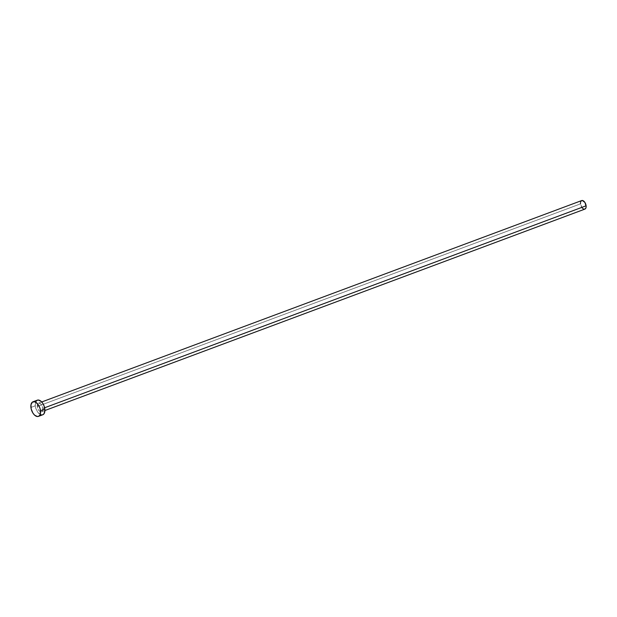 <?xml version="1.0" encoding="UTF-8"?>
<svg xmlns="http://www.w3.org/2000/svg" width="617" height="617" viewBox="0 0 617 617"><rect width="100%" height="100%" fill="white"/><g stroke="black" fill="none" stroke-linecap="round" stroke-linejoin="round"><path stroke-width="0.46" stroke-dasharray="3.08 2.31" d="M581.708 200.556A4.558 2.514 -110.5 0 0 580.497 203.865L37.251 406.503A4.558 2.514 69.5 0 1 38.462 403.194A4.558 2.514 69.5 0 1 42.858 408.431L42.126 405.901L40.691 403.904L39.041 403.102L38.1 403.395L37.251 406.503L37.984 409.032L39.419 411.03L40.529 411.724L42.01 411.539L42.858 408.431L44.625 407.775L42.858 408.431A4.558 2.514 69.5 0 1 41.648 411.74A4.558 2.514 69.5 0 1 37.251 406.503L580.497 203.865A4.558 2.514 -110.5 0 0 584.901 209.101M37.336 400.171A7.79 4.296 -110.5 0 0 35.262 405.824L30.919 407.444L35.262 405.824A7.79 4.296 -110.5 0 0 42.774 414.763M40.869 414.732L38.069 412.596L35.94 408.724L35.262 405.824L35.616 402.06M36.712 400.51L37.467 400.124M43.398 414.423L41.786 414.917M580.458 203.055L580.528 202.307M581.345 200.756L581.792 200.525M585.263 208.901L584.322 209.186M583.227 208.816L582.672 208.392M582.139 207.829L580.497 203.865M41.648 411.74L44.91 410.521M38.462 403.194L41.725 401.976"/><path stroke-width="0.93" d="M44.91 410.521L584.901 209.101A4.558 2.514 -110.5 0 0 586.111 205.793L44.625 407.775L586.111 205.793A4.558 2.514 -110.5 0 0 581.708 200.556L41.725 401.976M40.498 410.737A7.79 4.296 69.5 0 1 38.431 416.382A7.79 4.296 69.5 0 1 30.919 407.444A7.79 4.296 69.5 0 1 32.986 401.79A7.79 4.296 69.5 0 1 40.498 410.737L44.848 409.11L40.498 410.737L40.144 414.493L39.048 416.043L37.444 416.537L34.629 415.172L32.894 413.058L31.166 408.894L30.973 404.783L32.369 402.13L34.891 401.821L37.691 403.958L39.827 407.829L40.498 410.737M38.431 416.382L42.774 414.763A7.79 4.296 -110.5 0 0 44.848 409.11A7.79 4.296 -110.5 0 0 37.336 400.171L32.986 401.79M35.616 402.06L36.712 400.51L38.323 400.017L41.138 401.382L42.866 403.495L44.169 406.21L44.91 410.498L44.023 413.768L42.642 414.809M41.786 414.917L40.869 414.732M580.497 203.865L580.458 203.055M580.528 202.307L580.983 201.134L582.286 200.463L584.955 202.499L586.15 206.602L585.903 207.991L584.816 209.124M584.322 209.186L583.227 208.816M582.672 208.392L582.139 207.829"/></g></svg>
